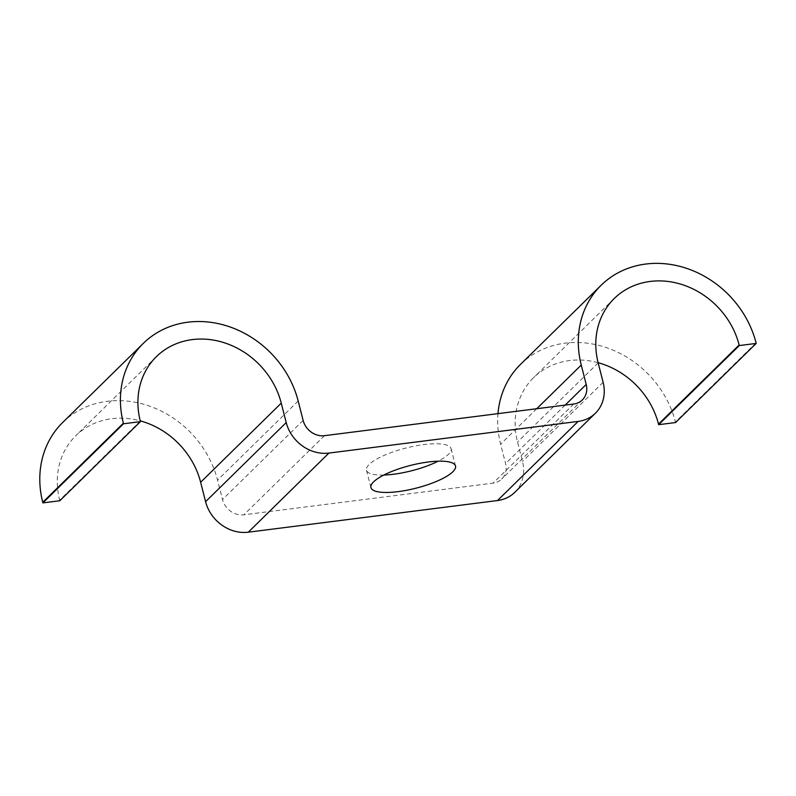 <?xml version="1.0" encoding="UTF-8"?>
<svg xmlns="http://www.w3.org/2000/svg" width="796" height="796" viewBox="0 0 796 796"><rect width="100%" height="100%" fill="white"/><g stroke="black" fill="none" stroke-linecap="round" stroke-linejoin="round"><path stroke-width="0.6" stroke-dasharray="3.98 2.98" d="M383.851 475.033A43.651 11.711 -14.3 0 1 366.488 470.187A43.651 11.711 -14.3 0 1 423.89 444.586A43.651 11.711 -14.3 0 1 451.083 448.626A43.651 11.711 -14.3 0 1 438.158 461.183M520.574 364.319A96.306 84.227 -134.5 0 1 609.129 348.578A96.306 84.227 -134.5 0 1 675.426 421.96L675.575 422.537M62.695 422.477A96.306 84.227 -134.5 0 1 151.26 406.736A96.306 84.227 -134.5 0 1 217.557 480.117L222.502 499.54A18.636 16.298 45.5 0 0 243.855 514.793L493.092 483.142A18.636 16.298 45.5 0 0 501.719 479.043A18.636 16.298 45.5 0 0 505.579 463.59L500.624 444.158A96.306 84.227 -134.5 0 1 497.978 413.641M59.809 500.754L59.67 500.167A77.67 67.929 -134.5 0 1 75.749 435.78A77.67 67.929 -134.5 0 1 140.235 420.855M514.773 492.346A37.283 32.606 45.5 0 0 522.494 461.441L517.539 442.009A77.67 67.929 -134.5 0 1 533.628 377.622A77.67 67.929 -134.5 0 1 598.114 362.697M756.051 342.837L675.426 421.96M536.743 408.716L500.624 444.158M565.17 405.104L505.579 463.59M573.717 404.02L493.092 483.142M324.479 435.681L243.855 514.793M303.127 420.427L222.502 499.54M298.172 400.995L217.557 480.117M140.285 421.054L59.67 500.167M603.119 382.319L522.494 461.441M598.164 362.886L517.539 442.009M370.926 487.59L366.488 470.187M582.344 399.92L501.719 479.043M156.374 356.668L75.749 435.78M614.253 298.51L533.628 377.622M455.521 466.028L451.083 448.626"/><path stroke-width="1.19" d="M438.158 461.183A43.651 11.711 -14.3 0 1 393.682 474.227A43.651 11.711 -14.3 0 1 383.851 475.033M428.328 461.988A43.651 11.711 165.7 0 0 370.926 487.59A43.651 11.711 165.7 0 0 398.119 491.63A43.651 11.711 165.7 0 0 455.521 466.028A43.651 11.711 165.7 0 0 428.328 461.988M658.511 424.109L658.66 424.686L739.285 345.564L739.136 344.986L658.511 424.109A77.67 67.929 -134.5 0 0 598.114 362.697M123.519 423.78L42.894 502.893L59.809 500.754L140.434 421.631L123.519 423.78L123.37 423.203A96.306 84.227 -134.5 0 1 143.32 343.365A96.306 84.227 -134.5 0 1 231.885 327.624A96.306 84.227 -134.5 0 1 298.172 400.995L303.127 420.427A18.636 16.298 45.5 0 0 324.479 435.681L573.717 404.02A18.636 16.298 45.5 0 0 582.344 399.92A18.636 16.298 45.5 0 0 586.204 384.468L581.249 365.036A96.306 84.227 -134.5 0 1 601.199 285.207A96.306 84.227 -134.5 0 1 689.754 269.466A96.306 84.227 -134.5 0 1 756.051 342.837L756.2 343.414L675.575 422.537L658.66 424.686M756.2 343.414L739.285 345.564M497.978 413.641A96.306 84.227 -134.5 0 1 520.574 364.319L601.199 285.207M42.894 502.893L42.745 502.316A96.306 84.227 -134.5 0 1 62.695 422.477L143.32 343.365M140.434 421.631L140.285 421.054A77.67 67.929 -134.5 0 1 156.374 356.668A77.67 67.929 -134.5 0 1 227.795 343.971A77.67 67.929 -134.5 0 1 281.257 403.144L286.212 422.577A37.283 32.606 45.5 0 0 328.917 453.073L578.155 421.422A37.283 32.606 45.5 0 0 595.398 413.224A37.283 32.606 45.5 0 0 603.119 382.319L598.164 362.886A77.67 67.929 -134.5 0 1 614.253 298.51A77.67 67.929 -134.5 0 1 685.674 285.814A77.67 67.929 -134.5 0 1 739.136 344.986M140.235 420.855A77.67 67.929 -134.5 0 1 200.642 482.267L205.587 501.689A37.283 32.606 45.5 0 0 248.292 532.196L497.53 500.535A37.283 32.606 45.5 0 0 514.773 492.346L595.398 413.224M581.249 365.036L536.743 408.716M586.204 384.468L565.17 405.104M123.37 423.203L42.745 502.316M281.257 403.144L200.642 482.267M286.212 422.577L205.587 501.689M328.917 453.073L248.292 532.196M578.155 421.422L497.53 500.535"/></g></svg>

